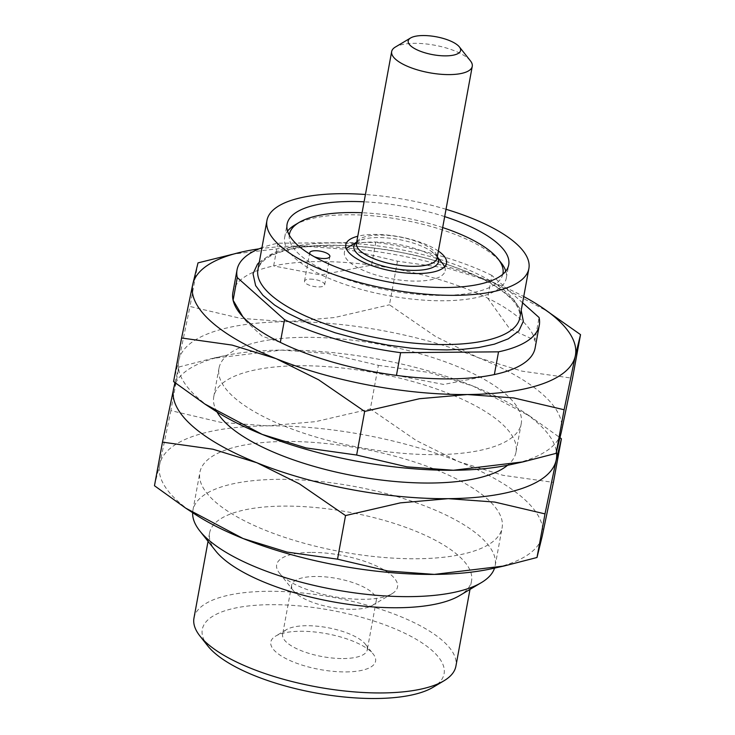 <?xml version="1.0" encoding="UTF-8"?>
<svg xmlns="http://www.w3.org/2000/svg" width="735" height="735" viewBox="0 0 735 735"><rect width="100%" height="100%" fill="white"/><g stroke="black" fill="none" stroke-linecap="round" stroke-linejoin="round"><path stroke-width="0.55" stroke-dasharray="3.67 2.76" d="M437.279 256.965A43.016 14.709 10.4 0 0 436.544 255.945A43.016 14.709 10.4 0 0 430.692 250.892A43.016 14.709 10.4 0 0 377.753 237.561A43.016 14.709 10.4 0 0 364.992 238.829A43.016 14.709 10.4 0 0 357.724 241.484A43.016 14.709 10.4 0 0 356.677 242.173M444.611 266.787A51.211 17.511 -169.6 0 1 445.153 270.802A51.211 17.511 -169.6 0 1 416.708 281.101A51.211 17.511 -169.6 0 1 344.403 252.307A51.211 17.511 -169.6 0 1 346.332 248.752M349.015 246.675A51.211 17.511 -169.6 0 1 397.938 244.332A51.211 17.511 -169.6 0 1 442.847 263.902M438.363 251.039A51.211 17.511 10.4 0 0 357.77 236.247M470.418 60.84A40.967 14.011 10.4 0 0 414.421 43.328A40.967 14.011 10.4 0 0 395.347 47.058M310.198 279.116A10.244 3.5 -169.6 0 1 324.659 284.877A10.244 3.5 -169.6 0 1 313.955 286.466A10.244 3.5 -169.6 0 1 304.51 281.174A10.244 3.5 -169.6 0 1 310.198 279.116M314.13 256.653A10.244 3.5 -169.6 0 1 310.528 254.531M289.278 235.071A108.569 37.127 10.4 0 0 442.654 295.424A108.569 37.127 10.4 0 0 502.813 274.256M442.672 227.556A108.569 37.127 10.4 0 0 362.079 212.764M505.799 271.169A112.666 38.532 -169.6 0 1 506.296 278.106A112.666 38.532 -169.6 0 1 443.71 300.771A112.666 38.532 -169.6 0 1 284.656 237.433A112.666 38.532 -169.6 0 1 287.578 231.112M294.79 225.029A112.666 38.532 -169.6 0 1 347.232 214.767A112.666 38.532 -169.6 0 1 501.224 262.919M444.684 216.604A112.666 38.532 10.4 0 0 364.091 201.813M446.026 209.291A133.154 45.533 10.4 0 0 365.433 194.499M522.585 302.811L491.844 275.404L487.672 298.125L509.557 328.646L534.905 340.231A153.643 52.543 10.4 0 0 487.672 298.125A153.643 52.543 -169.6 0 0 371.57 265.105A153.643 52.543 10.4 0 0 273.65 265.932L320.873 274.991L371.57 265.105L375.741 242.385L277.821 243.212A153.643 52.543 10.4 0 0 261.945 247.713M217 411.94A153.643 52.543 -169.6 0 1 213.775 396.652A153.643 52.543 -169.6 0 1 299.108 365.745A153.643 52.543 -169.6 0 1 516.007 452.126A153.643 52.543 -169.6 0 1 507.563 465.273M304.327 337.347A153.643 52.543 -169.6 0 1 521.225 423.718A153.643 52.543 -169.6 0 1 360.619 447.661A153.643 52.543 -169.6 0 1 218.993 368.253A153.643 52.543 -169.6 0 1 304.327 337.347M175.536 383.1A194.61 66.554 -169.6 0 1 223.863 355.85A194.61 66.554 -169.6 0 1 281.569 350.108L328.003 353.507L378.36 365.341L370.348 408.945L416.377 440.577L458.934 461.727A194.61 66.554 -169.6 0 1 542.255 536.008A194.61 66.554 -169.6 0 1 492.018 568.66M174.93 382.641L178.89 367.013L170.887 410.617L221.235 422.45L267.669 425.85A194.61 66.554 -169.6 0 1 458.934 461.727L502.887 475.288L553.409 482.38M192.653 512.69A153.643 52.543 -169.6 0 1 192.928 510.255A153.643 52.543 -169.6 0 1 278.262 479.349A153.643 52.543 -169.6 0 1 495.16 565.729A153.643 52.543 -169.6 0 1 494.554 568.1M285.208 441.487A153.643 52.543 -169.6 0 1 502.106 527.859A153.643 52.543 -169.6 0 1 341.509 551.801A153.643 52.543 -169.6 0 1 199.874 472.384A153.643 52.543 -169.6 0 1 285.208 441.487M215.594 550.837A133.154 45.533 -169.6 0 1 209.604 532.884A133.154 45.533 -169.6 0 1 283.554 506.103A133.154 45.533 -169.6 0 1 458.759 555.936A133.154 45.533 -169.6 0 1 471.539 580.962A133.154 45.533 -169.6 0 1 459.568 595.616M193.966 618.089A133.154 45.533 -169.6 0 1 299.715 592.713A133.154 45.533 -169.6 0 1 443.122 641.131A133.154 45.533 -169.6 0 1 455.902 666.167M207.83 645.973A122.91 42.033 -169.6 0 1 278.308 604.73A122.91 42.033 -169.6 0 1 432.299 650.677A122.91 42.033 -169.6 0 1 433.034 687.308M343.346 658.551A43.016 14.709 10.4 0 0 367.243 649.896A43.016 14.709 10.4 0 0 365.304 644.099A43.016 14.709 10.4 0 0 327.589 627.662A43.016 14.709 10.4 0 0 286.485 629.629A43.016 14.709 10.4 0 0 282.617 634.36A43.016 14.709 10.4 0 0 343.346 658.551M346.001 671.928A53.26 18.219 10.4 0 0 373.187 654.031A53.26 18.219 10.4 0 0 326.478 633.68A53.26 18.219 10.4 0 0 275.597 636.124A53.26 18.219 10.4 0 0 286.347 658.808A53.26 18.219 10.4 0 0 346.001 671.928M352.387 609.315A43.016 14.709 10.4 0 0 372.406 605.401A43.016 14.709 10.4 0 0 376.274 600.67A43.016 14.709 10.4 0 0 315.545 576.479A43.016 14.709 10.4 0 0 291.657 585.133A43.016 14.709 10.4 0 0 293.587 590.931A43.016 14.709 10.4 0 0 352.387 609.315M310.776 552.408A61.455 21.021 10.4 0 0 279.41 573.052A61.455 21.021 10.4 0 0 333.295 596.535A61.455 21.021 10.4 0 0 392.012 593.715A61.455 21.021 10.4 0 0 379.609 567.539A61.455 21.021 10.4 0 0 310.776 552.408M259.262 262.294L268.064 256.239L281.468 251.03L297.115 247.612L313.229 245.784L329.409 245.141L346.102 245.472L365.874 246.951L388.741 249.992L414.264 255.008L440.504 262.055L468.02 271.978L489.115 282.121L501.739 289.994L513.434 299.77L521.198 310.372M491.844 275.404A153.643 52.543 10.4 0 0 375.741 242.385M280.338 342.372L262.276 336.253L246.592 321.792L242.89 316.803M232.894 292.512A153.643 52.543 -169.6 0 1 273.65 265.932L277.821 243.212M535.126 347.986A153.643 52.543 -169.6 0 0 534.905 340.231L539.077 317.511M494.361 374.565L443.664 384.451L396.441 375.392M259.032 248.853A194.61 66.554 -169.6 0 1 300.679 245.977A194.61 66.554 -169.6 0 1 491.945 281.854A194.61 66.554 -169.6 0 1 523.733 296.545M230.909 254.383L300.679 245.977L347.122 249.376L397.47 261.201L447.992 268.293L491.945 281.854L549.229 312.191M397.47 261.201L389.467 304.804L435.487 336.437L478.044 357.587L521.997 371.147L572.519 378.24M198 262.882L189.998 306.486L240.345 318.31L286.779 321.709L334.609 317.52L389.467 304.804M173.589 381.603L178.844 360.104L189.998 306.486M213.931 409.974A194.61 66.554 -169.6 0 1 178.844 360.104A194.61 66.554 -169.6 0 1 286.779 321.709A194.61 66.554 -169.6 0 1 478.044 357.587A194.61 66.554 -169.6 0 1 561.365 431.868A194.61 66.554 -169.6 0 1 511.137 464.52M178.89 367.013L211.799 358.515L281.569 350.108A194.61 66.554 -169.6 0 1 472.835 385.994A194.61 66.554 -169.6 0 1 521.069 410.396A194.61 66.554 -169.6 0 1 556.487 452.227M378.36 365.341L428.882 372.434L472.835 385.994L530.119 416.332L560.07 437.738M154.469 485.734L159.734 464.244A194.61 66.554 -169.6 0 1 267.669 425.85L315.499 421.651L370.348 408.945M194.821 514.114A194.61 66.554 -169.6 0 1 159.734 464.244L170.887 410.617M430.692 250.892C436.222 255.449 438.345 257.847 437.068 258.095A40.967 14.011 10.4 0 0 379.232 235.062A40.967 14.011 10.4 0 0 356.475 243.303L357.054 242.32C359.121 241.539 353.774 242.44 364.992 238.829M331.862 242.917A133.154 45.533 -169.6 0 1 519.838 317.777C520.573 310.593 516.576 303.233 507.867 295.681C498.964 287.789 486.175 280.219 469.509 272.979C430.747 256.019 374.326 244.865 330.144 245.453C307.432 245.738 289.498 248.43 276.314 253.538C266.061 257.305 259.924 262.698 257.902 269.708A133.154 45.533 -169.6 0 1 331.862 242.917M357.724 241.484L356.695 242.1M436.544 255.945L437.288 256.892M345.799 244.737L344.403 252.307M446.54 263.231L445.153 270.802M324.659 284.877L329.868 256.469M304.51 281.174L309.72 252.776M506.296 278.106L508.721 264.857M284.656 237.433L287.091 224.175M516.007 452.126L521.225 423.718M213.775 396.652L218.993 368.253M495.16 565.729L502.106 527.859M192.928 510.255L199.874 472.384M209.604 532.884L208.051 541.327M471.539 580.962L469.987 589.406M286.485 629.629L275.597 636.124M365.304 644.099L373.187 654.031M291.657 585.133L282.617 634.36M376.274 600.67L367.243 649.896M372.406 605.401L392.012 593.715M293.587 590.931L279.41 573.052M246.592 321.792L239.803 313.22M521.069 410.396L530.119 416.332M223.863 355.85L211.799 358.515"/><path stroke-width="1.1" d="M356.677 242.173A43.016 14.709 10.4 0 0 367.362 260.282A43.016 14.709 10.4 0 0 414.586 270.397A43.016 14.709 10.4 0 0 437.279 256.965M346.332 248.752A51.211 17.511 -169.6 0 1 349.015 246.675L356.695 242.1M437.288 256.892L442.847 263.902A51.211 17.511 -169.6 0 1 444.611 266.787M357.77 236.247A51.211 17.511 10.4 0 0 345.799 244.737A51.211 17.511 10.4 0 0 418.096 273.53A51.211 17.511 10.4 0 0 446.54 263.231A51.211 17.511 10.4 0 0 438.363 251.039M410.599 37.972L395.347 47.058A40.967 14.011 10.4 0 0 391.663 51.569A40.967 14.011 10.4 0 0 449.508 74.602A40.967 14.011 10.4 0 0 472.256 66.361A40.967 14.011 10.4 0 0 470.418 60.84L459.393 46.93A26.635 9.105 10.4 0 0 436.039 36.75A26.635 9.105 10.4 0 0 410.599 37.972A26.635 9.105 10.4 0 0 415.973 49.319A26.635 9.105 10.4 0 0 445.796 55.869A26.635 9.105 10.4 0 0 459.393 46.93M310.528 254.531A10.244 3.5 -169.6 0 1 309.72 252.776A10.244 3.5 -169.6 0 1 315.416 250.718A10.244 3.5 -169.6 0 1 329.868 256.469A10.244 3.5 -169.6 0 1 324.245 258.536A10.244 3.5 -169.6 0 1 314.13 256.653M502.813 274.256A108.569 37.127 10.4 0 0 498.073 258.95A108.569 37.127 10.4 0 0 442.672 227.556M362.079 212.764A108.569 37.127 10.4 0 0 299.145 222.439A108.569 37.127 10.4 0 0 289.278 235.071M287.578 231.112A112.666 38.532 -169.6 0 1 294.79 225.029L299.145 222.439M498.073 258.95L501.224 262.919A112.666 38.532 -169.6 0 1 505.799 271.169M364.091 201.813A112.666 38.532 10.4 0 0 349.667 201.509A112.666 38.532 10.4 0 0 287.091 224.175A112.666 38.532 10.4 0 0 390.946 282.415A112.666 38.532 10.4 0 0 508.721 264.857A112.666 38.532 10.4 0 0 444.684 216.604M365.433 194.499A133.154 45.533 10.4 0 0 340.893 193.691A133.154 45.533 10.4 0 0 266.943 220.482A133.154 45.533 10.4 0 0 389.688 289.305A133.154 45.533 10.4 0 0 528.878 268.551A133.154 45.533 10.4 0 0 446.026 209.291M507.563 465.273A153.643 52.543 -169.6 0 1 355.409 476.069A153.643 52.543 -169.6 0 1 217 411.94M560.07 437.738L561.411 438.777L553.409 482.38L542.255 536.008L537 557.497L545.003 513.894L494.655 502.06L448.221 498.661A194.61 66.554 -169.6 0 1 256.956 462.784A194.61 66.554 -169.6 0 1 173.635 388.503A194.61 66.554 -169.6 0 1 175.536 383.1M494.554 568.1A153.643 52.543 -169.6 0 1 481.342 582.634A153.643 52.543 -169.6 0 1 334.563 589.672A153.643 52.543 -169.6 0 1 199.837 530.964A153.643 52.543 -169.6 0 1 192.653 512.69M481.342 582.634L459.568 595.616A133.154 45.533 -169.6 0 1 332.349 601.717A133.154 45.533 -169.6 0 1 215.594 550.837L199.837 530.964M469.987 589.406L455.902 666.167A133.154 45.533 -169.6 0 1 443.922 680.821A133.154 45.533 -169.6 0 1 316.712 686.913A133.154 45.533 -169.6 0 1 199.957 636.041A133.154 45.533 -169.6 0 1 193.966 618.089L208.051 541.327M443.922 680.821L433.034 687.308A122.91 42.033 -169.6 0 1 315.609 692.94A122.91 42.033 -169.6 0 1 207.83 645.973L199.957 636.041M521.198 310.372L523.329 321.278L518.864 330.915L508.289 338.826L494.389 344.173L478.705 347.536L463.123 349.281L446.944 349.915L430.783 349.612L411.104 348.169L387.611 345.064L362.089 340.057L335.022 332.744L308.332 323.088L287.238 312.945L274.614 305.071L262.919 295.286L255.633 285.63L253.024 273.778L257.498 264.141L259.262 262.294M261.945 247.713A153.643 52.543 10.4 0 0 237.056 269.791A153.643 52.543 10.4 0 0 237.276 277.545L284.509 319.651A153.643 52.543 10.4 0 0 400.612 352.671L498.532 351.844A153.643 52.543 10.4 0 0 539.297 325.265A153.643 52.543 10.4 0 0 539.077 317.511L522.585 302.811M400.612 352.671L396.441 375.392A153.643 52.543 -169.6 0 1 280.338 342.372L284.509 319.651M242.89 316.803L233.105 300.266L237.276 277.545M280.338 342.372A153.643 52.543 10.4 0 1 239.803 313.22A153.643 52.543 10.4 0 1 233.105 300.266A153.643 52.543 -169.6 0 1 232.894 292.512L237.056 269.791M539.297 325.265L535.126 347.986A153.643 52.543 -169.6 0 1 494.361 374.565L498.532 351.844M523.733 296.545A194.61 66.554 -169.6 0 1 540.179 306.265A194.61 66.554 -169.6 0 1 575.266 356.135A194.61 66.554 -169.6 0 1 467.331 394.53A194.61 66.554 -169.6 0 1 276.066 358.643A194.61 66.554 -169.6 0 1 192.745 284.371A194.61 66.554 -169.6 0 1 242.982 251.719A194.61 66.554 -169.6 0 1 259.032 248.853M396.441 375.392A153.643 52.543 10.4 0 0 494.361 374.565M540.179 306.265L580.531 334.636L575.266 356.135L564.112 409.753L513.765 397.929L467.331 394.53L419.501 398.719L364.652 411.435L318.623 379.793L276.066 358.643L232.113 345.092L181.591 337.99L192.745 284.371L198 262.882L242.982 251.719M580.531 334.636L572.519 378.24L561.365 431.868L556.11 453.357L564.112 409.753M556.11 453.357L523.201 461.856L453.431 470.262L406.997 466.863L356.64 455.038L364.652 411.435M181.591 337.99L173.589 381.603L204.881 404.048L262.165 434.385A194.61 66.554 -169.6 0 1 213.931 409.974L204.881 404.048M356.64 455.038L306.118 447.937L262.165 434.385A194.61 66.554 -169.6 0 0 453.431 470.262A194.61 66.554 -169.6 0 0 511.137 464.52L523.201 461.856M556.487 452.227A194.61 66.554 -169.6 0 1 556.156 460.266A194.61 66.554 -169.6 0 1 448.221 498.661L400.391 502.859L345.533 515.566L299.512 483.933L256.956 462.784L213.003 449.232L162.481 442.13L174.93 382.641M561.411 438.777L556.156 460.266L545.003 513.894M162.481 442.13L154.469 485.734L185.771 508.179L243.055 538.516A194.61 66.554 -169.6 0 1 194.821 514.114L185.771 508.179M337.53 559.17L287.008 552.077L243.055 538.516A194.61 66.554 -169.6 0 0 434.321 574.403L387.878 571.003L337.53 559.17L345.533 515.566M537 557.497L504.091 565.996L434.321 574.403A194.61 66.554 -169.6 0 0 492.018 568.66L504.091 565.996M391.663 51.569L356.475 243.303A40.967 14.011 10.4 0 0 414.31 266.336A40.967 14.011 10.4 0 0 437.068 258.095L472.256 66.361M528.878 268.551L519.838 317.777A133.154 45.533 -169.6 0 1 380.647 338.532A133.154 45.533 -169.6 0 1 257.902 269.708L266.943 220.482"/></g></svg>
